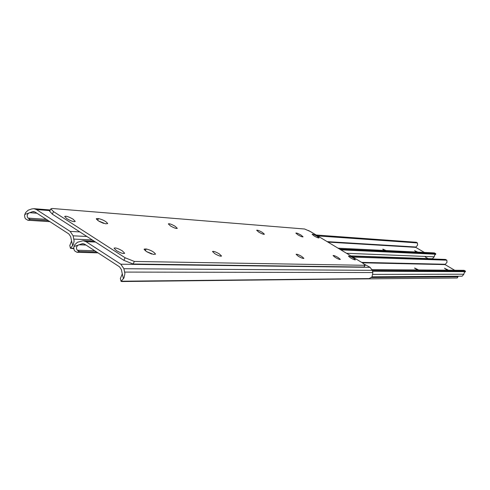 <?xml version="1.0" encoding="UTF-8"?>
<svg xmlns="http://www.w3.org/2000/svg" width="490" height="490" viewBox="0 0 490 490"><rect width="100%" height="100%" fill="white"/><g stroke="black" fill="none" stroke-linecap="round" stroke-linejoin="round"><path stroke-width="0.73" d="M349.934 255.327L344.476 252.044M120.369 278.528L122.292 273.922L121.361 269.525L119.511 266.811L84.721 244.241L83.006 243.677L81.793 243.842L78.075 245.172C76.244 246.697 75.981 248.381 77.291 250.225L79.429 251.493L76.967 252.283L74.829 251.015L74.125 249.949L73.721 247.573L74.756 244.749L77.432 242.262L83.171 240.725L86.001 241.656L120.822 264.208L123.903 268.728L124.919 273.585L123.964 277.94L121.036 281.34L121.79 281.542L367.635 278.804L369.184 278.577L371.996 276.942L372.872 272.544L372.302 270.339L370.109 267.356L364.591 264.331M76.967 252.283L98.006 252.858M79.429 251.493L96.659 251.983M314.176 233.816L308.553 230.521M69.819 245.557L71.571 240.939L70.67 236.621L68.882 233.969L35.176 212.109L33.657 211.582L32.34 211.741L28.739 213.089C26.95 214.596 26.723 216.274 28.059 218.117L30.276 219.44L27.887 220.249L25.67 218.926L24.947 217.854L24.518 215.496L25.523 212.703L28.114 210.235L31.697 208.948L33.908 208.679L36.425 209.555L70.156 231.396L73.133 235.813L74.125 241.08L73.188 244.871L70.462 248.289L73.745 248.669M328.974 242.715L334.682 246.152M27.887 220.249L49.925 221.67M30.276 219.44L48.32 220.629M146.467 251.572L144.091 249.208L146.198 248.963C150.816 250.114 153.934 251.848 155.544 254.151L153.468 254.408L146.467 251.572M73.022 219.146L75.246 221.394C74.033 222.086 71.252 221.192 66.897 218.718L64.68 216.482C65.905 215.79 68.686 216.678 73.022 219.146M122.279 250.825L124.681 253.263C123.511 253.985 120.767 253.11 116.455 250.641L114.066 248.21C115.248 247.493 117.986 248.363 122.279 250.825M338.143 257.526L340.342 259.394C339.729 259.657 338.039 259.002 335.264 257.434L333.077 255.572C333.69 255.308 335.38 255.958 338.143 257.526M98.453 220.923L96.248 218.736L98.527 218.558C103.114 219.747 106.177 221.431 107.714 223.605L105.472 223.789L98.453 220.923M219.208 253.832L221.554 256.037C220.659 256.521 218.418 255.743 214.834 253.698L212.501 251.499C213.395 251.015 215.631 251.793 219.208 253.832M175.114 226.276L177.307 228.328C176.388 228.799 174.115 228.003 170.502 225.951L168.315 223.899C169.246 223.434 171.512 224.224 175.114 226.276M262.285 232.358L264.404 234.22C263.694 234.532 261.819 233.834 258.787 232.113L256.668 230.257C257.385 229.945 259.259 230.643 262.285 232.358M301.65 256.393L303.898 258.365C303.206 258.689 301.356 257.997 298.343 256.288L296.101 254.316C296.793 253.992 298.643 254.684 301.65 256.393M353.29 257.991L355.458 259.816C354.876 260.055 353.247 259.424 350.577 257.911L348.415 256.092C348.996 255.854 350.626 256.484 353.29 257.991M317.042 236.18L319.1 237.907C318.5 238.14 316.859 237.497 314.163 235.978L312.118 234.257C312.718 234.024 314.36 234.667 317.042 236.18M300.97 235.059L303.047 236.823C302.422 237.08 300.707 236.419 297.92 234.845L295.85 233.087C296.481 232.83 298.19 233.485 300.97 235.059M123.829 260.325L125.122 257.758L53.551 211.619L50.831 208.863L52.099 208.471L304.621 229.014L310.384 231.531L362.496 262.885L365.234 265.182L364.921 265.311L134.376 261.452L133.084 264.012L123.829 260.325L52.314 214.142L49.68 211.214M365.209 265.231L363.99 267.044L133.084 264.012M125.122 257.758L134.376 261.452M146.773 251.762L151.649 254.034M99.256 221.407L103.531 223.348M416.402 252.032L414.601 250.617L417.719 252.099M384.344 250.457L382.825 249.141L386.108 250.543M317.661 235.911L417.358 242.93L417.645 245.031L415.734 247.358L424.352 252.424M340.838 249.857L435.757 254.243L434.697 255.039L434.207 256.797L432.456 258.763L350.889 255.903M339.552 249.079L435.653 253.661L434.465 252.963M435.757 254.243L435.653 253.661M338.039 248.173L434.397 252.92M316.173 235.016L416.231 242.268M447.29 270.198L444.479 268.22L448.399 270.204M417.302 269.959L414.638 268.042L418.68 269.972M351.342 256.178L445.496 259.43L446.843 260.202L447.009 262.266L445.067 264.606L454.677 270.26M372.529 271.227L465.439 271.656L464.349 272.446L463.852 274.21L462.15 276.195L372.075 276.832M372.345 270.517L465.365 271.086L464.146 270.37M465.439 271.656L465.365 271.086M372.045 269.598L464.085 270.333M352.861 257.091L446.764 260.172L445.496 259.43M425.222 256.925L428.474 258.843M458.021 276.752L457.207 278.002L457.874 276.795L371.432 277.536M457.207 278.002L324.429 279.288M457.874 276.795L457.66 276.225M86.001 241.656L95.538 242.054M120.822 264.208L370.109 267.356M121.104 281.229L369.184 278.577M124.699 272.085L372.872 272.544M123.903 268.728L372.302 270.339M77.291 250.225L94.748 250.745M78.915 244.773L85.94 245.037M81.793 243.842L84.127 243.934M73.941 246.513L78.075 245.172M122.292 273.922L123.443 278.767M36.425 209.555L49.974 210.614M70.156 231.396L79.833 231.917M70.499 248.191L73.708 248.295M73.904 239.108L92.23 239.922M73.133 235.813L86.908 236.48M28.059 218.117L46.342 219.349M29.553 212.685L36.909 213.23M32.34 211.741L34.882 211.931M24.733 214.442L28.739 213.089M71.571 240.939L72.685 245.692M144.856 248.914L144.366 249.882M97.112 218.454L96.61 219.471M53.551 211.619L52.314 214.142M363.99 267.044L364.921 265.311M98.527 218.558L97.633 220.359M146.198 248.963L145.297 250.751M417.1 251.738L416.929 252.062M327.939 242.097L415.734 247.358M346.742 253.299L434.207 256.797M327.167 241.631L415.753 247.015M417.358 242.93L416.114 242.201M383.094 249.159L382.911 249.502M446.978 269.335L446.678 269.874M362.367 262.805L445.067 264.606M373.006 274.394L463.852 274.21M361.638 262.371L445.085 264.257M447.646 269.727L447.382 270.198M414.895 268.048L414.712 268.379M83.171 240.725L94.209 241.196M120.35 278.455L121.036 281.34M33.908 208.679L50.286 209.977M69.794 245.459L70.462 248.289M50.831 208.863L49.594 211.386M434.452 252.932L435.726 253.679M416.182 242.219L417.431 242.954M464.134 270.345L465.433 271.099"/></g></svg>
